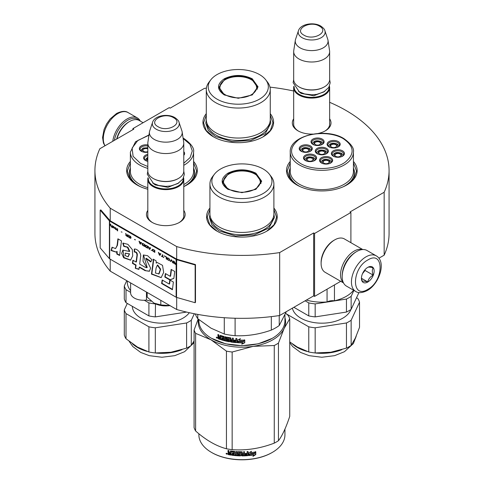 <?xml version="1.0" encoding="UTF-8"?>
<svg xmlns="http://www.w3.org/2000/svg" width="484" height="484" viewBox="0 0 484 484"><rect width="100%" height="100%" fill="white"/><g stroke="black" fill="none" stroke-linecap="round" stroke-linejoin="round"><path stroke-width="0.73" d="M110.231 259.182L110.231 271.137A147.069 84.912 180 0 1 94.931 233.421L94.931 170.495A147.069 84.912 180 0 0 110.231 208.211L176.678 246.574A147.069 84.912 180 0 0 279.667 252.575L313.662 232.949L314.57 233.476L350.9 212.5L349.993 211.974L384.163 192.245L384.163 255.171L378.899 258.208M94.931 170.495A147.069 84.912 180 0 1 99.837 148.751L133.826 129.125L132.918 128.599L169.249 107.623L170.156 108.15L204.333 88.421A147.069 84.912 180 0 1 206.396 88.112M269.975 87.138A147.069 84.912 180 0 1 293.679 91.004M329.646 102.312A147.069 84.912 180 0 1 389.069 170.495A147.069 84.912 180 0 1 384.163 192.245M183.781 210.377A19.342 11.168 180 0 1 179.479 222.386L179.479 222.386A19.342 11.168 180 0 1 152.121 222.386A19.342 11.168 180 0 1 147.814 210.377M329.646 118.822A19.342 11.168 180 0 1 325.339 130.831L325.339 130.831A19.342 11.168 180 0 1 318.327 133.421M312.767 134.086A19.342 11.168 180 0 1 297.987 130.831A19.342 11.168 180 0 1 293.679 118.822M290.237 161.432A35.32 20.395 -0 0 0 296.855 184.967A35.32 20.395 -0 0 0 346.81 184.967A35.32 20.395 -0 0 0 353.429 161.432M206.293 113.649A35.32 20.395 -0 0 0 213.299 136.73A35.32 20.395 -0 0 0 263.254 136.73A35.32 20.395 -0 0 0 270.26 113.649M130.384 161.432A35.32 20.395 -0 0 0 137.008 184.967A35.32 20.395 -0 0 0 147.814 189.232M183.781 186.594A35.32 20.395 -0 0 0 186.963 184.967A35.32 20.395 -0 0 0 193.582 161.432M209.929 208.035A35.32 20.395 -0 0 0 216.935 231.116A35.32 20.395 -0 0 0 266.884 231.116A35.32 20.395 -0 0 0 273.89 208.035M389.069 170.495L389.069 233.421A147.069 84.912 180 0 1 384.163 255.171M132.918 128.599L132.918 129.651M110.231 208.211L110.231 220.795A0.768 0.448 180 0 1 110.086 220.68L100.866 209.941L100.176 210.135L100.176 247.893L109.396 258.631A1.543 0.889 0 0 0 109.687 258.867L176.134 297.224A1.543 0.889 0 0 0 176.539 297.394L195.143 302.718L195.143 264.966L176.539 259.642A1.543 0.889 180 0 1 176.134 259.472L109.687 221.109A1.543 0.889 180 0 1 109.396 220.873L100.176 210.135M176.678 297.436L176.678 309.5L110.231 271.137M176.678 246.574L176.678 259.158L110.231 220.795M279.667 252.575L279.667 315.501A147.069 84.912 180 0 1 176.678 309.5M279.667 315.501L313.662 295.875L313.662 232.949M314.57 233.476L314.57 296.402L313.662 295.875M340.712 281.307L314.57 296.402M350.9 212.5L350.9 242.69M183.781 214.575A18.059 10.424 180 0 1 183.859 215.543A18.059 10.424 180 0 1 179.007 222.652M152.587 222.652A18.059 10.424 180 0 1 147.741 215.543A18.059 10.424 180 0 1 147.814 214.575M329.646 123.021A18.059 10.424 180 0 1 329.719 123.983A18.059 10.424 180 0 1 324.873 131.097M298.453 131.097A18.059 10.424 180 0 1 293.6 123.983A18.059 10.424 180 0 1 293.679 123.021M353.429 168.063A32.628 18.834 180 0 1 354.457 172.752A32.628 18.834 180 0 1 345.818 185.517M290.237 168.063A32.628 18.834 -0 0 0 289.208 172.752A32.628 18.834 -0 0 0 297.848 185.517M193.582 168.063A32.628 18.834 180 0 1 194.61 172.752A32.628 18.834 180 0 1 185.971 185.517M130.384 168.063A32.628 18.834 -0 0 0 129.361 172.752A32.628 18.834 -0 0 0 138 185.517M213.529 136.857L206.178 130.408L203.595 122.833L206.293 115.089M270.26 115.089L272.958 122.833L270.374 130.408L263.024 136.857M297.085 185.1L289.734 178.65L287.157 171.076L290.237 162.824M353.429 162.824L356.514 171.076L353.937 178.65L346.58 185.1M273.89 209.475L276.588 217.219L274.011 224.794L266.654 231.243M217.165 231.243L209.808 224.794L207.231 217.219L209.929 209.475M193.582 162.824L196.661 171.076L194.084 178.65L186.733 185.1M137.238 185.1L129.881 178.65L127.304 171.076L130.384 162.824M114.381 140.354A19.523 11.271 -60 0 1 127.837 120.207A19.523 11.271 -60 0 1 139.059 120.389M112.766 141.286A20.552 11.864 -60 0 1 127.104 118.949A20.552 11.864 -60 0 1 137.383 117.933A20.552 11.864 -60 0 1 140.318 121.109M376.249 255.842L366.987 250.494A20.552 11.864 120 0 0 356.708 251.511L355.982 251.934A19.523 11.271 120 0 0 342.182 275.844L342.182 276.685A20.552 11.864 120 0 0 346.435 286.092L355.698 291.441C358.299 293.31 362.147 293.008 367.259 290.545C379.214 284.005 386.789 261.844 376.249 255.842A20.552 11.864 120 0 0 365.977 256.859A20.552 11.864 120 0 0 352.552 274.972A20.552 11.864 120 0 0 355.698 291.441M355.982 251.934L356.708 251.511A20.552 11.864 120 0 0 342.182 276.685M367.792 260.005C351.39 268.572 351.39 299.753 367.792 289.372C384.193 280.811 384.193 249.629 367.792 260.005M367.792 267.349A8.99 5.191 120 0 0 361.433 278.361A8.99 5.191 120 0 0 367.792 282.033A8.99 5.191 120 0 0 374.15 271.022A8.99 5.191 120 0 0 367.792 267.349M361.451 277.822L362.274 281.434C362.97 280.944 364.785 281.107 367.725 281.918C368.421 279.008 370.236 276.751 373.176 275.136C372.051 272.068 372.051 269.649 373.176 267.87C370.236 267.059 368.421 266.902 367.725 267.386M367.725 281.918L361.494 278.318M373.176 275.136L365.069 270.459L365.069 269.63M364.222 270.671A7.708 4.447 120 0 1 362.528 273.605L365.069 270.459M143.107 122.718L139.283 120.516A19.269 11.126 120 0 0 129.651 121.472L128.744 121.992A17.981 10.382 120 0 0 116.674 139.029M128.744 121.992L129.651 121.472A19.269 11.126 120 0 0 116.94 138.872M362.48 249.562A19.269 11.126 120 0 0 354.167 251.093A19.269 11.126 120 0 0 341.946 266.932A19.269 11.126 120 0 0 343.374 282.656M362.77 249.544L344.366 238.914A19.269 11.126 120 0 0 334.734 239.87L333.821 240.397A17.981 10.382 120 0 0 321.11 262.419L321.11 263.465A19.269 11.126 120 0 0 325.097 272.286L343.501 282.916M334.734 239.87A19.269 11.126 120 0 0 334.728 239.87A19.269 11.126 120 0 0 321.11 263.465M352.527 254.433A17.981 10.382 120 0 0 342.618 271.603M329.646 124.951L329.646 87.701A17.981 10.382 0 0 1 318.545 97.29A17.981 10.382 0 0 1 298.949 95.039A17.981 10.382 180 0 1 293.679 87.701A17.981 10.382 180 0 1 293.873 86.182M329.646 87.701A17.981 10.382 0 0 0 329.453 86.182M329.114 86.872A17.466 10.085 0 0 1 318.672 96.516A17.466 10.085 0 0 1 299.312 94.41A17.466 10.085 180 0 1 294.205 86.872M299.312 87.072L298.949 86.86L299.312 87.072A17.466 10.085 0 0 0 324.014 87.072A17.466 10.085 0 0 0 324.195 86.963M324.014 87.072L324.377 86.86A17.981 10.382 0 0 1 298.949 86.86A17.981 10.382 180 0 1 293.679 79.521L293.679 51.625A17.981 10.382 180 0 1 293.746 50.723L295.319 40.311A16.408 9.474 180 0 1 295.555 39.337L298.434 30.728A13.473 7.78 0 0 0 302.137 37.704A13.473 7.78 -0 0 0 317.982 39.071A13.473 7.78 -0 0 0 324.891 30.728L327.771 39.337A16.408 9.474 0 0 1 328.007 40.311L329.574 50.723A17.981 10.382 0 0 1 329.646 51.625A17.981 10.382 0 0 1 318.545 61.214A17.981 10.382 0 0 1 298.949 58.963A17.981 10.382 180 0 1 293.679 51.625M324.377 86.86A17.981 10.382 0 0 0 329.646 79.521L329.646 51.625M328.007 40.311A16.408 9.474 0 0 1 318.593 49.719A16.408 9.474 0 0 1 300.062 47.831A16.408 9.474 180 0 1 295.319 40.311M183.781 216.505L183.781 179.255A17.981 10.382 0 0 1 172.679 188.845A17.981 10.382 0 0 1 153.083 186.594A17.981 10.382 180 0 1 147.814 179.255A17.981 10.382 180 0 1 148.007 177.737M183.781 179.255A17.981 10.382 0 0 0 183.587 177.737M183.254 178.427A17.466 10.085 0 0 1 172.806 188.07A17.466 10.085 0 0 1 153.446 185.965A17.466 10.085 180 0 1 148.346 178.427M153.446 178.626L153.083 178.414L153.446 178.626A17.466 10.085 0 0 0 178.148 178.626A17.466 10.085 0 0 0 178.33 178.517M178.148 178.626L178.511 178.414A17.981 10.382 0 0 1 153.083 178.414A17.981 10.382 180 0 1 147.814 171.076L147.814 143.179A17.981 10.382 180 0 1 147.886 142.278L149.453 131.866A16.408 9.474 180 0 1 149.689 130.892L152.569 122.283A13.473 7.78 0 0 0 156.272 129.258A13.473 7.78 -0 0 0 172.116 130.626A13.473 7.78 -0 0 0 179.026 122.283L181.905 130.892A16.408 9.474 0 0 1 182.141 131.866L183.714 142.278A17.981 10.382 0 0 1 183.781 143.179A17.981 10.382 0 0 1 172.679 152.769A17.981 10.382 0 0 1 153.083 150.518A17.981 10.382 180 0 1 147.814 143.179M178.511 178.414A17.981 10.382 0 0 0 183.781 171.076L183.781 143.179M182.141 131.866A16.408 9.474 0 0 1 172.727 141.274A16.408 9.474 0 0 1 154.196 139.386A16.408 9.474 180 0 1 149.453 131.866M153.991 303.111C158.595 305.604 163.973 306.433 170.12 305.604L160.809 304.938L153.991 303.111L147.172 297.067L147.172 292.463M160.809 300.334L160.809 304.938M310.897 150.736A5.136 2.965 0 0 0 310.897 150.675C311.145 150.209 310.613 149.435 309.288 148.346C304.684 146.846 301.798 147.62 300.618 150.675A5.136 2.965 0 0 0 300.624 150.736M309.796 151.559L309.028 148.37L302.966 148.128L301.72 151.559M303.668 151.462A2.952 1.706 180 0 1 302.803 150.258A2.952 1.706 180 0 1 304.63 148.679A2.952 1.706 180 0 1 307.848 149.048A2.952 1.706 0 0 1 308.713 150.258A2.952 1.706 0 0 1 306.886 151.831A2.952 1.706 0 0 1 303.668 151.462M326.972 153.204A5.136 2.965 0 0 0 326.972 153.138C327.226 152.678 326.688 151.897 325.363 150.808C320.759 149.308 317.873 150.088 316.699 153.138A5.136 2.965 0 0 0 316.699 153.204M325.871 154.021L325.103 150.833L319.047 150.591L317.794 154.021M319.743 153.924A2.952 1.706 180 0 1 318.877 152.72A2.952 1.706 180 0 1 320.704 151.147A2.952 1.706 180 0 1 323.923 151.516A2.952 1.706 0 0 1 324.788 152.72A2.952 1.706 0 0 1 322.967 154.299A2.952 1.706 0 0 1 319.743 153.924M331.238 162.485A5.136 2.965 0 0 0 331.244 162.424C331.492 161.958 330.953 161.178 329.628 160.089C325.03 158.589 322.138 159.369 320.965 162.424A5.136 2.965 0 0 0 320.965 162.485M330.142 163.302L329.374 160.113L323.312 159.871L322.066 163.302M324.014 163.211A2.952 1.706 180 0 1 323.149 162.001A2.952 1.706 180 0 1 324.97 160.428A2.952 1.706 180 0 1 328.194 160.797A2.952 1.706 0 0 1 329.059 162.001A2.952 1.706 0 0 1 327.232 163.58A2.952 1.706 0 0 1 324.014 163.211M338.776 146.386A5.136 2.965 0 0 0 338.782 146.325C339.03 145.859 338.491 145.079 337.166 143.99C332.569 142.496 329.683 143.27 328.503 146.325A5.136 2.965 0 0 0 328.503 146.386M337.681 147.203L336.912 144.014L330.85 143.778L329.604 147.203M331.552 147.112A2.952 1.706 180 0 1 330.687 145.902A2.952 1.706 180 0 1 332.514 144.329A2.952 1.706 180 0 1 335.733 144.698A2.952 1.706 0 0 1 336.598 145.902A2.952 1.706 0 0 1 334.771 147.481A2.952 1.706 0 0 1 331.552 147.112M322.701 143.923A5.136 2.965 0 0 0 322.701 143.857C322.955 143.397 322.417 142.617 321.092 141.528C316.494 140.027 313.602 140.808 312.428 143.857A5.136 2.965 0 0 0 312.428 143.923M321.606 144.74L320.838 141.552L314.775 141.31L313.529 144.74M315.477 144.643A2.952 1.706 180 0 1 314.612 143.439A2.952 1.706 180 0 1 316.433 141.866A2.952 1.706 180 0 1 319.652 142.236A2.952 1.706 0 0 1 320.523 143.439A2.952 1.706 0 0 1 318.696 145.012A2.952 1.706 0 0 1 315.477 144.643M343.047 155.667A5.136 2.965 0 0 0 343.047 155.606C343.301 155.14 342.763 154.366 341.438 153.271C336.834 151.776 333.948 152.551 332.774 155.606A5.136 2.965 0 0 0 332.774 155.667M341.946 156.483L341.178 153.295L335.122 153.059L333.869 156.483M335.823 156.392A2.952 1.706 180 0 1 334.958 155.183A2.952 1.706 180 0 1 336.779 153.609A2.952 1.706 180 0 1 339.998 153.979A2.952 1.706 0 0 1 340.863 155.183A2.952 1.706 0 0 1 339.042 156.762A2.952 1.706 0 0 1 335.823 156.392M315.163 160.016A5.136 2.965 0 0 0 315.163 159.956C315.417 159.49 314.878 158.716 313.553 157.627C308.955 156.126 306.063 156.907 304.89 159.956A5.136 2.965 0 0 0 304.89 160.016M314.068 160.839L313.299 157.651L307.237 157.409L305.991 160.839M307.939 160.742A2.952 1.706 180 0 1 307.074 159.538A2.952 1.706 180 0 1 308.895 157.959A2.952 1.706 180 0 1 312.113 158.335A2.952 1.706 0 0 1 312.979 159.538A2.952 1.706 0 0 1 311.158 161.112A2.952 1.706 0 0 1 307.939 160.742M317.492 153.876A5.778 3.34 180 0 1 316.052 151.673A5.778 3.34 180 0 1 317.746 149.314A5.778 3.34 180 0 1 324.044 148.588A5.778 3.34 180 0 1 327.614 151.673A5.778 3.34 180 0 1 326.18 153.876M317.201 148.37A6.552 3.781 180 0 1 326.464 148.37A6.552 3.781 180 0 1 326.464 153.718L326.464 153.718A6.552 3.781 180 0 1 317.201 153.718A6.552 3.781 180 0 1 317.201 148.37M329.301 147.057A5.778 3.34 180 0 1 327.862 144.855A5.778 3.34 180 0 1 329.556 142.496A5.778 3.34 180 0 1 335.854 141.77A5.778 3.34 180 0 1 339.423 144.855A5.778 3.34 180 0 1 337.983 147.057M329.011 141.552A6.552 3.781 180 0 1 338.274 141.552A6.552 3.781 180 0 1 338.274 146.9L338.274 146.9A6.552 3.781 180 0 1 329.011 146.9A6.552 3.781 180 0 1 329.011 141.552M333.567 156.338A5.778 3.34 180 0 1 332.133 154.136A5.778 3.34 180 0 1 333.821 151.776A5.778 3.34 180 0 1 340.125 151.056A5.778 3.34 180 0 1 343.688 154.136A5.778 3.34 180 0 1 342.255 156.338M333.276 150.833A6.552 3.781 180 0 1 342.545 150.833A6.552 3.781 180 0 1 342.545 156.181L342.545 156.181A6.552 3.781 180 0 1 333.276 156.181A6.552 3.781 180 0 1 333.276 150.833M321.908 144.595A5.778 3.34 0 0 0 323.348 142.393A5.778 3.34 0 0 0 319.779 139.307A5.778 3.34 0 0 0 313.481 140.033A5.778 3.34 0 0 0 311.787 142.393A5.778 3.34 0 0 0 313.221 144.595M322.199 144.438L322.199 144.438A6.552 3.781 0 0 0 322.199 139.089A6.552 3.781 0 0 0 312.936 139.089A6.552 3.781 0 0 0 312.936 144.438A6.552 3.781 0 0 0 322.199 144.438M314.37 160.694A5.778 3.34 0 0 0 315.81 158.492A5.778 3.34 0 0 0 312.24 155.406A5.778 3.34 0 0 0 305.942 156.126A5.778 3.34 0 0 0 304.248 158.492A5.778 3.34 0 0 0 305.682 160.694M305.398 155.183A6.552 3.781 0 0 0 305.398 160.537A6.552 3.781 0 0 0 314.661 160.537L314.661 160.537A6.552 3.781 0 0 0 314.661 155.183A6.552 3.781 0 0 0 305.398 155.183M330.445 163.156A5.778 3.34 0 0 0 331.885 160.954A5.778 3.34 0 0 0 328.315 157.869A5.778 3.34 0 0 0 322.017 158.595A5.778 3.34 0 0 0 320.323 160.954A5.778 3.34 0 0 0 321.763 163.156M321.473 157.651A6.552 3.781 0 0 0 321.473 162.999A6.552 3.781 0 0 0 330.735 162.999L330.735 162.999A6.552 3.781 0 0 0 330.735 157.651A6.552 3.781 0 0 0 321.473 157.651M301.417 151.407A5.778 3.34 180 0 1 299.977 149.205A5.778 3.34 180 0 1 301.671 146.846A5.778 3.34 180 0 1 307.969 146.126A5.778 3.34 180 0 1 311.539 149.205A5.778 3.34 180 0 1 310.099 151.407M310.389 151.25A6.552 3.781 180 0 1 301.127 151.25A6.552 3.781 180 0 1 301.127 145.902A6.552 3.781 180 0 1 310.389 145.902A6.552 3.781 180 0 1 310.389 151.25L310.389 151.25M343.271 138.666C331.443 131.424 309.137 132.023 298.513 139.864C288.676 147.995 289.305 155.848 300.401 163.417C312.228 170.658 334.535 170.066 345.152 162.225C354.996 154.093 354.367 146.241 343.271 138.666M290.237 168.263A32.495 18.761 0 0 0 289.335 172.649A32.495 18.761 0 0 0 298.858 185.917A32.495 18.761 180 0 0 300.552 186.824M290.237 152.091L290.237 171.378A31.599 18.241 0 0 0 299.493 184.277A31.599 18.241 180 0 0 333.924 188.228A31.599 18.241 180 0 0 353.429 171.378L353.429 152.091C354.276 148.31 351.1 143.815 343.912 138.606C325.835 127.141 289.105 135.617 290.237 152.091A31.599 18.241 0 0 0 299.493 164.99A31.599 18.241 0 0 0 333.924 168.946A31.599 18.241 0 0 0 353.429 152.091M353.429 168.263A32.495 18.761 180 0 1 354.33 172.649A32.495 18.761 180 0 1 343.114 186.824M327.063 289.184L327.063 301.931A34.679 20.019 180 0 1 306.396 300.068M334.45 284.919L334.45 300.788A8.222 4.743 0 0 0 327.063 301.931M353.568 290.212A34.679 20.019 180 0 1 334.45 300.788M329.949 352.364A34.679 20.019 0 0 0 330.808 352.237A34.679 20.019 0 0 0 331.219 352.171M289.734 341.922L297.309 347.052L308.768 351.971A38.278 22.101 0 0 0 315.163 352.963L330.808 352.237L346.459 348.123A38.278 22.101 0 0 0 348.897 346.828A38.278 22.101 0 0 0 351.142 345.419L351.142 320.263L359.527 302.197L359.527 327.347L355.335 338.08L351.142 345.419M346.459 348.123L346.459 322.967A38.278 22.101 0 0 0 348.897 321.672A38.278 22.101 0 0 0 351.142 320.263M351.142 296.353L351.142 309.355A38.278 22.101 180 0 1 348.897 310.77A38.278 22.101 180 0 1 346.459 312.059L346.459 299.058A38.278 22.101 0 0 0 348.897 297.763A38.278 22.101 0 0 0 351.142 296.353L353.901 290.4M351.142 309.355L358.946 292.536M346.459 299.058L315.163 303.898L315.163 316.899L346.459 312.059M315.163 316.899A38.278 22.101 0 0 1 308.768 315.913L308.768 302.905A38.278 22.101 0 0 0 315.163 303.898M308.768 302.905L305.12 300.806M308.768 315.913L293.861 307.304M350.888 309.53A29.669 17.128 180 0 1 342.817 318.163A29.669 17.128 0 0 1 312.192 322.247A29.669 17.128 0 0 1 292.39 308.157M356.52 297.757L357.809 298.501A38.278 22.101 180 0 1 359.527 302.197M308.768 351.971L308.768 326.821L286.328 313.868M308.768 326.821A38.278 22.101 0 0 0 315.163 327.807L346.459 322.967M315.163 352.963L315.163 327.807M224.292 94.937C216.62 89.552 216.62 84.168 224.292 78.783C233.615 74.361 242.938 74.361 252.261 78.783L258.057 86.86L252.261 94.937L238.279 98.282L224.34 94.961M224.461 95.033L219.01 87.277L224.655 79.412C233.736 75.105 242.817 75.105 251.898 79.412L257.542 87.277L252.067 95.045M206.293 89.588L206.293 119.578A31.98 18.465 180 0 0 215.658 132.64A31.98 18.465 0 0 0 250.518 136.639A31.98 18.465 0 0 0 270.26 119.578L270.26 89.588A31.98 18.465 0 0 0 267.471 82.05L265.71 79.775A30.056 17.351 0 0 0 259.527 74.59A30.056 17.351 180 0 0 210.843 79.775L209.082 82.05A31.98 18.465 180 0 0 206.293 89.588A31.98 18.465 180 0 0 215.658 102.644A31.98 18.465 0 0 0 250.518 106.643A31.98 18.465 0 0 0 270.26 89.588M210.843 79.775A30.056 17.351 180 0 0 217.026 99.129A30.056 17.351 0 0 0 255.322 101.15A30.056 17.351 0 0 0 265.71 79.775M219.482 87.35L219.137 88.536M257.415 88.536L257.071 87.35M270.26 119.796L270.786 123.16L265.305 133.584L250.718 140.499L231.933 141.564L215.289 136.428L208.241 130.341L205.767 123.16L206.293 119.796M225.248 94.749A18.428 10.642 180 0 1 220.97 83.569A18.428 10.642 180 0 1 251.305 79.703A18.428 10.642 0 0 1 255.582 83.569A18.428 10.642 0 0 1 248.195 96.195A18.428 10.642 0 0 1 225.248 94.749M219.337 89.31A18.949 10.938 180 0 1 219.331 89.062L220.97 83.569M257.216 89.31A18.949 10.938 0 0 0 257.222 89.062L255.582 83.569M227.922 189.323C220.256 183.938 220.256 178.554 227.922 173.169C237.245 168.747 246.574 168.747 255.897 173.169L261.687 181.246L255.897 189.323L241.909 192.668L227.97 189.347M228.097 189.419L222.64 181.663L228.285 173.798C237.366 169.491 246.453 169.491 255.534 173.798L261.178 181.663L255.703 189.432M272.153 338.401L258.178 343.828L241.909 345.697L225.641 343.828L211.484 338.298A43.028 24.841 180 0 1 198.882 320.729L198.882 319.64M284.937 315.005L284.937 320.729A43.028 24.841 180 0 1 272.335 338.298A43.028 24.841 180 0 1 211.484 338.298L211.847 338.504M237.426 342.708L237.426 340.046L240.312 338.824L239.374 340.095A43.028 24.841 180 0 0 244.559 340.095L243.591 341.105A42.513 24.545 180 0 1 238.485 341.045L237.426 342.708L238.485 341.045M244.529 339.798L243.591 341.105M243.609 341.401A43.028 24.841 180 0 1 238.443 341.341M237.475 340.022L237.475 342.418M239.586 339.804A42.513 24.545 180 0 1 239.405 339.798L240.33 338.528M242.774 342.841L241.806 344.166L244.777 342.769L244.777 340.083L243.718 341.547A43.028 24.841 180 0 1 238.545 341.492L237.632 342.72A43.028 24.841 180 0 0 242.774 342.841L242.768 342.545A42.513 24.545 180 0 1 237.844 342.436M244.747 340.131L244.747 342.472L241.806 343.87M220.202 335.339L219.972 337.046L219.125 336.749L218.774 334.813A43.028 24.841 180 0 1 217.933 334.498L217.933 336.18L218.453 336.858L217.933 337.142L218.732 336.61L218.217 335.932L218.217 334.607M223.366 337.191L223.366 338.092L223.59 336.924L223.227 337.027A43.028 24.841 180 0 1 220.801 336.295L220.662 339.605A43.028 24.841 180 0 1 218.284 338.764L217.933 337.142L218.732 336.61M219.972 337.046L220.232 335.345M228.799 340.76L228.956 339.956L228.654 340.863A43.028 24.841 180 0 1 226.058 340.325L226.058 336.967L225.169 336.755L225.169 340.113L224.292 339.889L224.292 336.858L223.923 336.44A43.028 24.841 180 0 1 220.329 335.364L219.972 335.569M225.169 340.113L225.369 336.804M228.799 340.24L228.811 339.804A42.513 24.545 180 0 1 227.177 339.478L226.808 339.072L226.621 339.351L226.772 337.191M228.654 340.083A43.028 24.841 180 0 1 226.996 339.756L227.177 339.478M226.808 337.179L226.808 339.072M235.726 341.813L235.726 341.813A43.028 24.841 180 0 1 233.312 341.571L233.312 338.213L232.381 338.098L232.381 339.901A43.028 24.841 180 0 1 231.158 339.732L230.771 337.868A43.028 24.841 180 0 1 226.996 337.173L226.621 337.421M232.381 339.901L232.495 338.11M235.877 341.051L235.95 340.754A42.513 24.545 180 0 1 233.79 340.542L233.687 340.839A43.028 24.841 180 0 0 235.877 341.051L235.95 340.754M236.827 342.345L236.428 342.642L236.827 342.345L236.827 338.54L235.877 338.467L235.877 340.27L235.95 338.473M235.877 340.27A43.028 24.841 180 0 1 233.687 340.058L233.687 340.839M236.888 342.055L236.494 342.351A42.513 24.545 180 0 1 230.904 341.716L230.523 341.329L230.39 341.613L230.523 338.425L230.523 341.329M236.494 342.351L236.428 342.642A43.028 24.841 180 0 1 230.771 342L230.904 341.716M230.39 338.709L230.378 338.274A42.513 24.545 180 0 1 227.861 337.814L227.692 339.121A43.028 24.841 180 0 0 229.349 339.435L229.737 339.829L229.737 341.504L229.349 341.764A43.028 24.841 180 0 1 221.357 339.829L221.599 339.568A42.513 24.545 180 0 0 229.501 341.48L229.882 341.22M230.239 338.558A43.028 24.841 180 0 1 227.692 338.092L227.547 338.189M221.599 339.127L221.599 339.568M223.366 338.867A43.028 24.841 180 0 1 221.775 338.407L222.011 338.141A42.513 24.545 180 0 0 223.59 338.6L223.227 339.605A43.028 24.841 180 0 1 221.357 339.054L221.357 339.829M223.366 338.092A43.028 24.841 180 0 1 221.775 337.632L221.775 338.407M223.227 337.027L223.451 336.761A42.513 24.545 180 0 1 221.049 336.035L220.916 336.174M220.662 339.266A42.513 24.545 180 0 1 218.568 338.522L218.217 336.894M232.229 341.432L232.495 340.385A42.513 24.545 180 0 1 231.285 340.216L231.31 341.305L232.229 341.432L232.381 340.675A43.028 24.841 180 0 1 231.158 340.506M219.972 338.6A43.028 24.841 180 0 1 218.907 338.225L218.774 337.396A43.028 24.841 180 0 0 219.972 337.82L219.972 338.6L220.232 338.34A42.513 24.545 180 0 1 219.972 338.249M219.972 337.82L220.232 337.566A42.513 24.545 180 0 1 219.046 337.148L218.774 337.396M220.232 337.566L220.232 338.34M222.011 337.705L222.011 338.141M223.59 338.6L223.451 339.338M233.79 340.07L233.79 340.542M217.37 337.886L216.257 337.427L217.256 338.159M216.257 337.427L216.554 337.191L216.554 337.862L217.044 338.122L217.34 337.693M226.996 339.756L226.621 339.351M230.771 342L230.39 341.613M271.318 316.627L271.318 330.094A47.523 27.437 0 0 0 279.238 325.52L279.238 315.562M224.286 317.716L224.286 334.027A47.523 27.437 0 0 0 235.103 335.696L235.103 318.236M271.318 330.094C259.249 334.365 247.179 336.235 235.103 335.696M286.334 311.648L279.238 325.52M224.286 334.027L211.03 328.188L197.774 318.72A47.523 27.437 180 0 1 195.312 313.941M197.774 314.4L197.774 318.72M209.929 183.974L209.929 213.964A31.98 18.465 180 0 0 219.294 227.026A31.98 18.465 0 0 0 254.148 231.025A31.98 18.465 0 0 0 273.89 213.964L273.89 183.974A31.98 18.465 0 0 0 271.107 176.436L269.346 174.161A30.056 17.351 0 0 0 263.163 168.977A30.056 17.351 180 0 0 214.472 174.161L212.712 176.436A31.98 18.465 180 0 0 209.929 183.974A31.98 18.465 180 0 0 219.294 197.03A31.98 18.465 0 0 0 254.148 201.035A31.98 18.465 0 0 0 273.89 183.974M214.472 174.161A30.056 17.351 180 0 0 220.656 193.515A30.056 17.351 0 0 0 258.952 195.536A30.056 17.351 0 0 0 269.346 174.161M223.112 181.736L222.767 182.922M261.051 182.922L260.707 181.736M217.044 338.122L217.104 337.33M217.044 337.384L216.772 337.602L216.675 337.094M273.89 214.182L274.416 217.546L268.935 227.97L254.348 234.885L235.569 235.95L218.925 230.814L211.877 224.727L209.403 217.546L209.929 214.182M198.482 319.313A43.669 25.21 -0 0 0 211.03 339.816A43.669 25.21 0 0 0 253.211 346.344L274.265 345.509A48.811 28.181 0 0 0 276.424 344.336A48.811 28.181 0 0 0 278.451 343.096L278.451 440.724A48.811 28.181 180 0 1 276.424 441.971A48.811 28.181 0 0 1 274.265 443.138C260.229 448.511 246.193 450.677 232.157 449.654A48.811 28.181 -0 0 1 226.439 448.771C216.167 446.036 205.894 440.101 195.615 430.972L195.615 333.343A48.811 28.181 0 0 1 194.084 330.04L194.084 427.674A48.811 28.181 0 0 0 195.615 430.972M211.665 452.504A42.513 24.545 0 0 0 211.847 452.613A42.513 24.545 0 0 0 271.972 452.613L272.335 452.401A43.028 24.841 180 0 0 284.937 434.832L284.937 429.108M285.663 313.305L288.204 315.483A48.811 28.181 180 0 1 289.734 318.781L289.734 416.409C285.971 427.711 282.208 435.818 278.451 440.724M284.937 317.679A43.669 25.21 180 0 1 284.09 328.515L289.734 318.781M195.615 333.343L211.03 339.816L226.439 351.136A48.811 28.181 0 0 0 232.157 352.019L253.211 346.344A43.669 25.21 0 0 0 284.09 328.515L278.451 343.096M198.156 319.041L194.084 330.04M226.439 351.136L226.439 448.771M232.157 352.019L232.157 449.654M274.265 345.509L274.265 443.138M198.882 433.743L198.882 434.832A43.028 24.841 0 0 0 211.484 452.401A43.028 24.841 0 0 0 272.335 452.401L271.972 452.613M248.57 455.299L249.569 453.774A42.513 24.545 0 0 0 254.53 453.072L255.425 451.626M249.569 453.774L248.655 455.595L248.655 452.933L251.492 451.276L250.579 452.685L251.008 451.566M249.659 454.071A43.028 24.841 0 0 0 254.681 453.357L254.53 453.072M250.579 452.685A43.028 24.841 0 0 0 255.588 451.905L254.681 453.357M231.068 454.791A42.513 24.545 0 0 1 228.557 454.361L228.4 454.645L228 454.24L228 453.078L228.751 452.425L228.164 451.832L228.164 450.465M228.557 454.361L228 453.078L228.587 452.709L228.164 451.832M228 452.11L228 450.435A43.028 24.841 0 0 0 228.95 450.616L228.95 452.092L229.349 452.492L230.299 452.649L230.438 450.949M230.299 452.649L230.299 451.173L230.699 450.913A43.028 24.841 0 0 0 234.655 451.415L235.049 451.778L235.049 454.809L235.998 454.887L236.071 451.542M230.39 450.979L230.699 450.913M235.998 454.887L235.998 451.536L236.954 451.602L236.954 454.96A43.028 24.841 0 0 0 239.701 455.093L239.725 454.022A42.513 24.545 0 0 1 238.001 453.95L237.608 453.599L237.608 451.808M239.701 454.319A43.028 24.841 0 0 1 237.953 454.246L238.001 453.95M237.953 454.246L237.608 453.599M237.553 453.895L237.571 451.881M237.553 451.965L237.953 451.663A43.028 24.841 0 0 0 241.909 451.772L242.309 452.092L242.302 453.278A42.513 24.545 0 0 0 242.309 453.278L242.302 452.044M242.309 453.575A43.028 24.841 0 0 0 243.567 453.556L243.567 451.754L244.517 451.723L244.487 454.785A42.513 24.545 0 0 0 244.517 454.785M244.517 455.081A43.028 24.841 0 0 0 246.955 454.954L247.052 453.871A42.513 24.545 0 0 1 244.904 453.992M248.062 455.323L247.989 455.027L247.596 455.384A42.513 24.545 0 0 1 241.909 455.607L241.909 455.904A43.028 24.841 0 0 0 247.663 455.68L248.062 455.323L248.062 451.511L247.112 451.584L247.112 453.393A43.028 24.841 0 0 1 244.904 453.514L244.904 454.288A43.028 24.841 0 0 0 247.112 454.167M247.989 455.027L247.989 451.518M238.721 452.177L238.685 452.473A43.028 24.841 0 0 0 241.359 452.546L241.365 452.25A42.513 24.545 0 0 1 238.721 452.177L238.57 452.51M238.685 452.473L238.685 453.502A43.028 24.841 0 0 0 240.433 453.556L240.832 453.889L240.832 455.571L240.433 455.886L240.844 455.275M240.832 455.571L240.433 455.886A43.028 24.841 0 0 1 231.836 455.214L231.957 454.924A42.513 24.545 0 0 0 240.451 455.589M231.836 455.214L231.836 454.434A43.028 24.841 0 0 0 233.893 454.688L234.141 453.641A42.513 24.545 0 0 1 232.417 453.435L232.417 452.964M234.05 453.931A43.028 24.841 0 0 1 232.302 453.72L232.417 453.435M232.302 453.72L232.302 452.945A43.028 24.841 0 0 0 234.05 453.157L233.893 452.11A43.028 24.841 0 0 1 231.225 451.766L231.352 451.481A42.513 24.545 0 0 0 233.99 451.82M234.05 453.157L234.141 451.959M228.4 454.645A43.028 24.841 0 0 0 231.068 455.099L231.225 451.766M242.309 454.349L242.46 455.123L243.41 455.111L243.549 454.034A42.513 24.545 0 0 1 242.302 454.053L242.309 454.349A43.028 24.841 0 0 0 243.567 454.331M230.299 453.895A42.513 24.545 0 0 0 230.438 453.919L230.438 453.139L230.438 453.919M230.299 453.429A43.028 24.841 0 0 1 228.95 453.193L229.101 453.998A43.028 24.841 0 0 0 230.299 454.204M228.95 453.193L229.101 452.915A42.513 24.545 0 0 0 230.438 453.139M242.454 454.827L242.302 454.053M233.99 454.397L234.141 453.641M231.957 454.924L231.957 454.452M241.909 455.607L241.516 455.281L241.365 452.25M244.487 454.785L244.487 451.723M239.725 454.797L239.725 454.022M226.264 453.302L226.07 453.635L227.359 453.913L226.137 453.423M241.909 455.904L241.51 455.577L241.359 452.546M255.794 454.555L252.944 456.394L253.882 454.924A43.028 24.841 0 0 1 248.861 455.577L249.762 454.204A43.028 24.841 0 0 0 254.784 453.484L255.794 451.868L255.794 454.555L255.631 452.135M253.882 454.924L253.737 454.633A42.513 24.545 0 0 1 249.072 455.256M254.602 453.205A42.513 24.545 0 0 0 254.632 453.199L255.631 451.584M253.344 455.771L255.631 454.27M226.597 453.387L226.669 453.726L226.978 453.466L226.978 454.204L226.415 454.022L226.687 453.248M228.878 189.135A18.428 10.642 180 0 1 224.606 177.955A18.428 10.642 180 0 1 254.941 174.089A18.428 10.642 0 0 1 259.212 177.955A18.428 10.642 0 0 1 251.825 190.581A18.428 10.642 0 0 1 228.878 189.135M222.967 183.696A18.949 10.938 180 0 1 222.961 183.448L224.606 177.955M260.852 183.696A18.949 10.938 0 0 0 260.852 183.448L259.212 177.955M147.814 147.717L142.943 148.062L140.771 150.675A5.136 2.965 0 0 0 140.771 150.736M147.814 147.826L142.502 148.449L141.866 151.559M147.814 151.559A2.952 1.706 0 0 1 143.821 151.462A2.952 1.706 180 0 1 142.955 150.258A2.952 1.706 180 0 1 144.668 148.709A2.952 1.706 180 0 1 147.814 148.957M147.814 157.118L145.037 159.956A5.136 2.965 0 0 0 145.043 160.016M147.814 157.239L146.138 160.839M147.814 160.561A2.952 1.706 180 0 1 147.221 159.538A2.952 1.706 180 0 1 147.814 158.51M183.781 153.664A5.778 3.34 180 0 1 183.841 154.136A5.778 3.34 180 0 1 183.781 154.614M183.781 151.667A6.552 3.781 180 0 1 183.781 155.352M147.814 155.443A5.778 3.34 0 0 0 146.089 156.126A5.778 3.34 0 0 0 144.395 158.492A5.778 3.34 0 0 0 145.835 160.694M147.814 154.329A6.552 3.781 0 0 0 145.545 155.183A6.552 3.781 0 0 0 145.545 160.537A6.552 3.781 0 0 0 147.814 161.39M141.564 151.407A5.778 3.34 180 0 1 140.13 149.205A5.778 3.34 180 0 1 141.818 146.846A5.778 3.34 180 0 1 147.814 146.059M147.814 152.194A6.552 3.781 180 0 1 141.274 151.25A6.552 3.781 180 0 1 141.274 145.902A6.552 3.781 180 0 1 147.814 144.958M183.781 163.205L190.133 157.53L192.293 150.893L189.94 144.274L183.146 138.515M148.945 135.242L137.819 140.475L132.108 148.074L133.094 156.338L140.548 163.417L147.814 166.514M130.384 168.263A32.495 18.761 0 0 0 129.488 172.649A32.495 18.761 0 0 0 139.005 185.917A32.495 18.761 180 0 0 140.705 186.824M148.987 134.951L135.532 141.758L130.384 152.091L130.384 171.378A31.599 18.241 0 0 0 139.64 184.277A31.599 18.241 180 0 0 147.814 187.683M183.781 165.298A31.599 18.241 0 0 0 193.582 152.091L193.582 171.378A31.599 18.241 180 0 1 183.781 184.585M193.582 168.263A32.495 18.761 180 0 1 194.483 172.649A32.495 18.761 180 0 1 183.781 186.564M146.464 292.052L146.464 300.044A12.844 7.417 180 0 1 130.613 292.832L130.613 282.898M151.268 301.181A34.679 20.019 180 0 1 146.464 300.044M130.613 290.672A34.679 20.019 180 0 1 127.304 282.136L127.304 280.992M170.096 352.364A34.679 20.019 0 0 0 170.961 352.237A34.679 20.019 0 0 0 171.366 352.171M127.298 303.432L124.291 309.899L124.291 335.055A38.278 22.101 0 0 0 126.009 338.746L137.462 347.052L148.915 351.971A38.278 22.101 0 0 0 155.316 352.963L170.961 352.237L186.606 348.123A38.278 22.101 0 0 0 189.05 346.828A38.278 22.101 0 0 0 191.289 345.419L191.289 320.263L194.314 313.747M186.606 348.123L186.606 322.967A38.278 22.101 0 0 0 189.05 321.672A38.278 22.101 0 0 0 191.289 320.263M155.479 303.873L155.316 316.899L186.558 312.071M155.316 316.899A38.278 22.101 0 0 1 148.915 315.913L148.915 302.905A38.278 22.101 0 0 0 155.316 303.898M148.915 302.905L144.286 300.231M130.613 292.342L126.009 289.68L126.009 302.688L148.915 315.913M126.009 302.688A38.278 22.101 0 0 1 124.291 298.991L124.291 285.99A38.278 22.101 0 0 0 126.009 289.68M126.76 280.678L124.291 285.99M189.329 312.7A29.669 17.128 180 0 1 182.964 318.163A29.669 17.128 0 0 1 150.857 321.927A29.669 17.128 0 0 1 132.32 306.33M191.289 345.419L194.084 340.893A34.679 20.019 180 0 1 194.078 340.905M126.009 338.746L126.009 313.596L148.915 326.821A38.278 22.101 0 0 0 155.316 327.807L186.606 322.967M148.915 351.971L148.915 326.821M124.291 309.899A38.278 22.101 0 0 0 126.009 313.596M155.316 352.963L155.316 327.807M174.403 261.62L174.857 262.697L174.167 262.909L174.591 263.429M175.081 263.883L176.315 264.609A1.283 0.744 0 0 0 176.654 264.748L176.727 264.772M174.609 263.078L176.134 263.822L176.134 264.494L174.549 263.175L174.918 262.957L176.315 263.719L176.315 264.609M174.167 262.909L174.676 263.828L176.134 264.718A1.543 0.889 0 0 0 176.539 264.881L176.539 262.788A1.543 0.889 180 0 1 176.134 262.618L176.134 263.822M176.134 263.556L175.057 262.933L174.107 261.445L174.676 262.8M176.315 262.516L176.315 263.453M117.086 245.491L115.543 248.607L112.052 247.191L111.084 250.537L116.033 252.103L116.717 251.595L116.832 254.064L119.615 255.485L121.49 240.893L117.896 238.818L117.086 245.491L117.449 245.285L115.543 248.607M122.785 243.234L123.777 246.392L127.352 247.263L129.416 251.468L122.863 250.131L121.678 253.374L123.68 257.815L130.583 260.18L132.719 255.873L132.326 249.593L127.921 244.347L123.045 243.083M145.091 267.241L139.676 264.113L140.517 257.143C141.776 253.41 137.093 248.352 134.237 249.097L134.237 252.007C135.944 251.982 136.857 253.017 136.978 255.11L136.071 262.038L132.931 260.223L132.422 263.332L135.689 265.22L135.302 268.293L138.962 269.382L139.235 267.265L145.091 270.647L149.381 271.264L150.597 268.154L145.902 258.51L150.796 261.965L151.891 259.72L147.559 255.673L143.331 254.989L143.01 261.215L146.84 267.706L145.091 267.241M153.156 261.378L151.456 274.125L161.16 277.641L163.671 272.389L162.509 265.323L157.118 262.455L156.235 263.157L156.132 260.864L153.156 259.146L153.156 261.378L153.519 261.166L151.819 273.914L161.239 277.592M164.814 277.048L169.805 279.927L173.853 278.415L174.736 271.47L171.142 269.394L170.253 276.334L165.389 273.527L164.814 277.048L165.177 276.836L170.168 279.716L173.865 278.336M172.413 289.741L173.393 282.039L169.799 279.964L169.255 284.066L162.176 279.976L161.602 283.497L172.413 289.741M173.599 263.254L173.599 261.154L173.218 260.93L173.218 263.03L173.599 263.254M172.709 262.739L171.693 260.053L171.185 259.763L170.168 261.269L170.549 261.493L171.439 260.174L172.709 262.739M168.136 260.102L169.473 260.555L169.66 259.593L169.218 258.758L167.821 257.863L167.186 257.942L167.313 259.309L168.136 260.102L169.588 260.459M166.236 259L166.617 259.218L166.617 257.125L164.33 255.806L166.236 257.173L166.236 259L166.617 259.013M158.746 252.581L158.365 252.358L159.381 255.044L159.889 255.334L160.906 253.828L160.525 253.604L160.271 253.991L159 253.259L158.746 252.581M152.46 249.266L152.46 250.736L154.813 252.406L154.813 250.307L152.46 249.266M151.764 250.331L151.196 250.319L151.764 250.331M149.671 249.435L150.687 247.923L150.306 247.705L150.052 248.092L148.782 247.36L148.146 246.459L149.163 249.145L149.671 249.435M145.545 245.092L145.103 245.418L145.291 246.598L147.638 248.262L147.638 246.168L145.545 245.092M142.496 243.331L142.054 243.658L142.242 244.837L144.595 246.507L144.595 244.408L142.496 243.331M135.453 239.889L134.564 239.38L135.453 239.889M117.618 230.935L117.618 228.835L117.237 228.617L117.237 230.711L117.618 230.935M113.365 226.427L112.669 225.98L112.863 227.292L114.635 228.363L113.177 227.432L114.702 227.686L113.365 226.427M161.414 255.994L163.822 257.609L162.805 256.798L162.805 254.923L162.424 254.705L162.424 256.581L161.414 255.994M139.005 241.183L140.021 243.869L140.529 244.16L141.546 242.647L141.165 242.43L140.911 242.817L139.005 241.183M116.227 228.387L115.337 227.516L115.906 229.095L115.21 228.871L115.906 229.634L116.729 229.749L116.227 229.277L116.227 228.387M128.599 235.484L130.632 237.063L130.438 237.934L128.538 236.7L128.853 237.287L130.819 238.243L131.013 237.281L130.565 236.446L128.599 235.484M127.649 234.625L127.649 235.563L126.566 234.94L125.616 233.451L126.185 234.807L125.683 235.097L128.03 236.942L128.03 234.843L127.649 234.625M122.065 232.157L121.175 231.866M112.161 225.683L111.846 225.502L112.161 227.782L112.161 225.683M110.576 224.056L109.396 225.453A1.543 0.889 0 0 0 109.687 225.683L110.255 225.078L111.338 226.639L110.449 224.872L110.957 224.273L110.576 224.056M118.211 238.999L117.449 245.285M116.832 254.064L117.195 253.852L119.663 255.116M116.717 251.595L117.08 251.384L117.195 253.852M111.084 250.537L111.447 250.325L116.13 252.043M112.276 247.463L111.447 250.325M123.154 243.041L124.14 246.187L127.891 247.167L129.766 251.244L129.416 251.468M123.777 246.392L124.14 246.187M123.033 250.047L123.958 257.518L130.722 260.083M143.494 254.911L147.203 267.495L146.84 267.706M145.902 258.51L146.265 258.299L151.008 261.529M145.091 270.647L149.532 271.161M139.235 267.265L139.598 267.053L145.454 270.435M135.302 268.293L139.005 269.074M135.689 265.22L136.052 265.008L135.665 268.082M132.422 263.332L132.785 263.121L136.052 265.008M133.233 260.398L132.785 263.121M136.071 262.038L136.434 261.826L137.341 254.899C137.299 252.836 136.385 251.807 134.6 251.795L134.237 252.007M134.6 249.109L134.6 251.795M153.519 259.357L153.519 261.166M156.235 263.157L157.118 262.455M151.456 274.125L151.819 273.914M169.805 279.927L170.168 279.716M165.691 273.702L165.177 276.836M170.253 276.334L170.616 276.122L171.457 269.576M161.602 283.497L161.965 283.285L172.461 289.347M162.479 280.151L161.965 283.285M169.255 284.066L169.618 283.854L170.108 280.139M173.218 263.03L173.599 263.042M173.399 261.039L173.399 262.927M171.439 260.174L172.51 262.413M170.168 261.269L170.652 261.342M171.263 259.805L170.35 261.166M167.821 259.872L168.317 259.993M167.567 259.636L168.002 259.769M167.313 259.309L167.748 259.533M167.186 259.061L167.494 259.206M167.125 258.129L167.307 258.692M166.236 257.173L166.417 258.898M164.33 256.072L166.417 257.064M160.271 253.991L160.603 253.652M159.659 254.995L159.992 255.183M158.649 252.521L159.563 254.941M152.333 249.369L152.896 250.954L154.813 252.194M151.196 250.319L151.68 250.385M149.441 249.097L149.774 249.284M148.431 246.622L149.344 249.036M150.052 248.092L150.385 247.754M146.114 247.384L147.638 248.056M145.799 247.155L146.295 247.282M145.545 246.919L145.98 247.052M145.291 246.598L145.726 246.816M145.164 246.344L145.472 246.489M145.103 245.418L145.285 245.981M143.07 245.624L144.595 246.296M142.75 245.4L143.252 245.521M142.496 245.164L142.931 245.291M142.242 244.837L142.677 245.055M142.114 244.583L142.423 244.735M142.054 243.658L142.236 244.22M134.564 239.598L135.453 239.907M117.237 230.711L117.618 230.723M117.418 228.72L117.418 230.608M114.194 227.752L114.629 227.704M113.813 227.577L114.375 227.643M114.381 228.351L114.69 228.273M113.94 228.139L114.563 228.248M112.796 226.409L112.978 227.014M161.414 256.217L163.822 257.397M162.424 256.581L162.606 254.808M139.289 241.347L140.203 243.761M140.911 242.817L141.249 242.478M140.306 243.821L140.632 244.009M115.906 229.634L116.227 229.604M115.906 229.095L115.906 228.291M128.538 235.672L129.047 235.756M130.565 238.273L130.94 238.146M130.311 238.219L130.747 238.17M129.996 238.08L130.492 238.11M129.422 237.747L130.178 237.971M129.107 237.523L129.603 237.644M128.853 237.287L129.288 237.414M128.599 236.96L129.034 237.178M130.632 237.063L130.813 237.626M130.438 236.64L130.747 236.743M130.25 236.44L130.619 236.531M129.996 236.246L130.432 236.337M129.422 235.92L130.178 236.144M129.174 235.817L129.603 235.811M128.98 235.799L129.355 235.714M127.649 235.563L127.83 234.728M126.505 236.065L128.03 236.73M125.743 235.266L126.106 235.436M126.185 234.807L125.913 233.627M111.846 227.601L112.161 227.571M112.028 225.604L112.028 227.492M110.63 224.086L109.626 225.387A1.283 0.744 0 0 0 109.814 225.544M110.255 225.078L111.138 226.312M125.544 253.192L129.543 253.84L128.151 256.702M157.336 265.196L157.699 264.984L160.682 269.213L159.079 273.859L155.443 273.073L156.096 268.015L157.336 265.196L160.313 269.461L158.716 274.071M167.748 258.105L169.273 258.849L169.4 260.083L168.898 260.229L167.694 259.442L167.748 258.105M160.295 253.979L159.635 255.014L159.218 253.386M152.896 249.526L154.614 250.252L154.614 251.813L152.841 250.869L152.896 249.526M150.076 248.08L149.417 249.115L148.999 247.487M145.726 245.388L147.438 246.108L147.438 247.669L145.672 246.725L145.726 245.388M142.677 243.627L144.395 244.353L144.395 245.914L142.623 244.971L142.677 243.627M113.177 226.669L114.067 226.96L114.194 227.528L113.111 226.99L113.758 226.603M140.941 242.805L140.275 243.833L139.858 242.212M127.83 235.726L127.649 236.501L126.058 235.182L126.433 234.964L127.83 235.726L127.649 236.501M195.143 302.718L195.482 302.318L195.482 264.567L176.878 259.243A0.768 0.448 180 0 1 176.678 259.158M109.868 225.49L109.868 224.933L109.396 225.453L109.396 258.631M129.18 254.052L127.988 256.816L125.12 255.576L125.338 253.277L129.543 253.84M167.567 258.208L167.875 258.045M167.694 258.147L168.069 258.063M167.881 258.166L168.317 258.166M168.136 258.268L168.825 258.456M168.644 258.565L169.079 258.65M168.898 258.752L169.273 258.849M169.091 258.952L169.4 259.055M169.279 259.376L169.46 259.938M159.061 253.477L160.386 254.033M160.204 254.136L159.635 255.014M152.714 249.635L153.023 249.466M152.841 249.575L153.216 249.49M153.035 249.593L153.47 249.593M153.289 249.696L154.614 250.252M154.432 250.355L154.432 251.916M148.842 247.578L150.167 248.135M149.986 248.238L149.417 249.115M145.545 245.491L145.853 245.327M145.672 245.43L146.041 245.346M145.859 245.455L146.295 245.448M146.114 245.557L147.438 246.108M147.257 246.217L147.257 247.778M142.496 243.736L142.804 243.567M142.623 243.676L142.998 243.591M142.816 243.694L143.252 243.694M143.07 243.797L144.395 244.353M144.214 244.456L144.214 246.017M139.707 242.302L141.032 242.853M140.85 242.962L140.275 243.833M126.124 235.085L126.433 234.964M126.251 235.067L126.62 235.03M126.439 235.133L127.649 235.829M195.482 264.567L195.143 264.966M105.052 145.738A20.552 11.864 -60 0 1 117.842 113.601A20.552 11.864 -60 0 1 128.121 112.584L137.383 117.933M324.776 91.361L313.814 95.79L301.127 93.364L298.549 91.367M319.434 26.16C309.893 20.092 293.377 29.627 303.892 35.132C313.426 41.2 329.949 31.666 319.434 26.16M178.911 182.916L167.948 187.344L155.261 184.918L152.684 182.922M173.568 117.715C164.034 111.647 147.511 121.181 158.026 126.687C167.567 132.755 184.083 123.22 173.568 117.715M341.861 349.66A34.679 20.019 180 0 1 314.915 352.933M306.886 351.384A34.679 20.019 180 0 1 292.348 343.858M356.127 336.301A34.679 20.019 180 0 1 353.931 340.905M269.673 123.099A31.43 18.144 0 0 1 249.641 139.192A31.43 18.144 0 0 1 216.052 135.109A31.43 18.144 180 0 1 206.88 123.099M273.303 217.485A31.43 18.144 0 0 1 253.271 233.578A31.43 18.144 0 0 1 219.688 229.495A31.43 18.144 180 0 1 210.516 217.485M130.384 152.091A31.599 18.241 0 0 0 139.64 164.99A31.599 18.241 0 0 0 147.814 168.396M182.014 349.66A34.679 20.019 180 0 1 155.061 352.933M147.033 351.384A34.679 20.019 180 0 1 132.495 343.858M176.654 262.818L176.539 297.394M109.687 221.109L109.687 225.036M109.687 225.683L109.687 258.867M176.134 264.718L176.134 297.224M176.134 259.472L176.134 262.618M136.978 255.11L137.341 254.899M152.702 266.23L153.065 266.018M110.086 220.68L109.396 220.873L109.396 225.199M176.878 259.243L176.539 262.788M104.919 145.817L103.437 143.064L102.56 137.529L104.066 129.47L106.595 123.965L110.086 119.003L116.559 113.474C121.587 111.017 125.441 110.721 128.121 112.584M333.821 240.397L334.728 239.87M293.679 124.951L293.679 87.701M324.891 30.728C324.752 29.457 323.36 27.897 320.717 26.033C313.692 21.804 300.54 23.867 298.434 30.728M147.814 216.505L147.814 179.255M179.026 122.283C178.886 121.012 177.501 119.451 174.857 117.588C167.827 113.359 154.674 115.428 152.569 122.283M329.64 79.66L330.197 82.746L328.805 87.41L323.687 92.008L316.742 94.362L311.696 94.81L304.509 93.908L299.251 91.791L293.129 82.697L293.679 79.66M183.781 171.215L184.331 174.3L182.94 178.965L177.822 183.563L170.876 185.917L165.831 186.364L158.643 185.463L153.392 183.345L147.263 174.252L147.82 171.215M289.335 174.422L289.335 172.649M354.33 174.422L354.33 172.649M356.339 335.805L353.374 343.555L344.445 351.705L334.613 355.655L321.806 357.246L309.143 355.673L300.528 352.419L292.663 346.562L289.734 342.642M271.972 338.504L272.335 338.298M211.847 452.613L211.484 452.401M193.582 152.091C194.423 148.31 191.253 143.815 184.059 138.606L183.079 138.061M129.488 174.422L129.488 172.649M194.483 174.422L194.483 172.649M194.084 342.642L184.592 351.705L174.76 355.655L161.958 357.246L149.296 355.673L140.675 352.419L132.81 346.562L129.216 341.401M127.988 256.816L128.351 256.611M125.701 253.071L125.338 253.277"/></g></svg>
